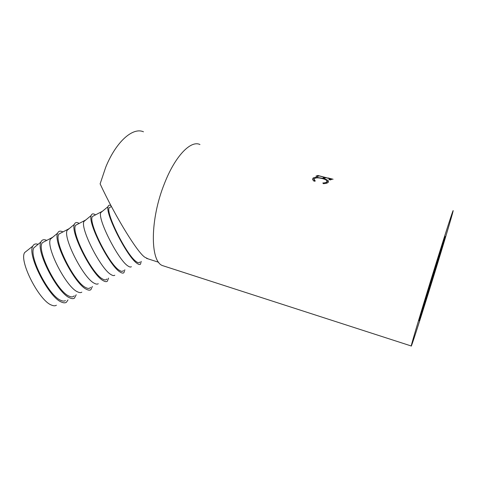 <?xml version="1.0" encoding="UTF-8"?>
<svg xmlns="http://www.w3.org/2000/svg" width="477" height="477" viewBox="0 0 477 477"><rect width="100%" height="100%" fill="white"/><g stroke="black" fill="none" stroke-linecap="round" stroke-linejoin="round"><path stroke-width="0.72" d="M429.616 288.394L419.116 320.747L435.012 267.907L445.232 236.461L429.616 288.394M27.308 250.467L24.637 252.577C18.847 261.116 39.335 300.993 51.605 305.125C53.621 305.99 55.225 306.019 56.417 305.214M38.077 244.325C35.572 243.467 33.813 244.063 32.794 246.126C26.95 254.939 48.839 297.576 61.509 302.084C63.59 303.026 65.23 303.08 66.428 302.239L67.99 299.902M36.413 245.703L33.819 247.855C28.56 256.411 49 296.068 60.865 300.367C62.779 301.243 64.306 301.321 65.432 300.593M46.728 240.402C43.908 239.132 41.988 239.645 40.956 241.94C35.626 250.801 57.467 293.194 69.737 297.851C71.723 298.805 73.285 298.9 74.43 298.149L76.213 294.75M44.719 241.451L42.584 242.566C35.662 248.559 56.811 291.393 69.087 296.139C71.443 297.266 73.16 297.141 74.239 295.764M52.828 237.141L50.944 238.196L50.443 239.114C45.714 247.241 66.225 287.154 77.501 291.811C79.349 292.753 80.786 292.872 81.823 292.168M62.928 231.923C60.287 230.582 58.516 230.999 57.628 233.164C52.875 241.565 74.794 284.232 86.432 289.277C88.34 290.296 89.813 290.439 90.851 289.706L92.353 286.456M61.098 232.883L59.148 233.903C52.905 239.543 74.15 282.456 85.765 287.565C88.001 288.758 89.598 288.698 90.552 287.381M69.302 228.543L67.543 229.509L67.132 230.337C62.952 238.029 83.541 278.198 94.219 283.219C95.99 284.226 97.344 284.387 98.274 283.708M79.206 223.409C76.725 221.996 75.116 222.312 74.364 224.357C70.202 232.281 92.204 275.229 103.199 280.661C105.029 281.752 106.407 281.943 107.337 281.233L108.565 278.127M77.548 224.273L75.783 225.198C70.226 230.48 91.572 273.47 102.513 278.95C104.63 280.214 106.103 280.214 106.937 278.962M85.848 219.909L84.22 220.785L83.886 221.531C80.267 228.775 100.939 269.201 111.004 274.585C112.703 275.658 113.961 275.873 114.796 275.211M95.555 214.853C93.242 213.374 91.781 213.595 91.173 215.515C87.607 222.962 109.698 266.178 120.043 272.003C121.79 273.166 123.072 273.404 123.889 272.725L124.849 269.761M94.07 215.628L92.496 216.457C87.637 221.376 109.078 264.449 119.339 270.298C121.337 271.628 122.684 271.699 123.394 270.507M102.454 211.245L100.969 212.021L100.713 212.682C97.66 219.474 118.421 260.156 127.872 265.916C129.482 267.06 130.65 267.317 131.378 266.685M110.998 205.641C109.412 204.794 108.428 205.128 108.052 206.636C105.095 213.595 127.281 257.085 136.965 263.31C138.622 264.544 139.803 264.836 140.506 264.18L141.198 261.354M110.67 206.946L109.281 207.668C105.125 212.229 126.661 255.38 136.243 261.611C138.115 263.006 139.338 263.143 139.922 262.016M143.47 131.795C132.922 126.977 116.173 141.496 105.733 167.194L100.122 183.866C115.345 216.636 137.465 252.53 144.811 257.204L148.132 258.886M333.089 179.257L328.122 177.957M332.141 179.197L330.364 179.942L328.88 179.549L330.406 178.863L325.994 177.712L324.432 178.386L322.953 177.999L324.527 177.325L319.047 175.894L317.426 176.55L315.953 176.162L317.879 175.47L332.141 179.197M323.382 183.675L322.84 182.995C324.891 182.888 326.208 182.5 326.793 181.832L326.858 180.729C326.214 179.924 324.706 179.215 322.333 178.595C318.403 177.605 315.774 177.605 314.438 178.613L314.313 179.924L315.321 181.01L314.099 181.218L312.787 179.859L312.948 178.225C313.598 177.522 314.993 177.241 317.139 177.378L322.762 178.374C325.69 179.131 327.568 179.99 328.397 180.962L328.277 182.256C327.562 183.079 325.928 183.556 323.382 183.675M199.952 144.537C190.883 139.988 175.22 155.896 164.535 183.329C149.963 219.128 150.011 261.205 162.448 265.576L164.911 266.369M428.227 293.683C439.86 256.429 452.947 213.034 453.15 210.756C453.544 208.383 446.77 229.109 436.902 260.722C423.928 302.221 410.912 345.616 411.246 345.986C410.977 348.138 418.943 323.466 428.227 293.683M325.678 183.442L326.584 182.846L326.763 181.981M326.793 181.832L326.584 182.846M314.2 179.668L314.301 181.182M312.602 179.4L314.629 178.44M312.948 178.225L312.745 179.233M317.139 177.378L317.038 177.849M322.762 178.374L322.685 178.69M327.025 181.075L328.301 182.22M330.406 178.863L330.138 179.883M324.527 177.325L324.265 178.338M317.879 175.47L317.622 176.436M330.162 179.793L330.466 179.877M162.448 265.576L411.246 345.986M146.505 258.361L158.668 262.278M314.116 180.902L314.313 179.924M328.182 182.011L328.397 180.962M109.281 207.668L111.463 206.529M100.713 212.682L108.052 206.636M92.496 216.457L100.969 212.021M83.886 221.531L91.173 215.515M75.783 225.198L84.22 220.785M67.132 230.337L74.364 224.357M59.148 233.903L67.543 229.509M50.443 239.114L57.628 233.164M42.584 242.566L50.944 238.196M33.819 247.855L40.956 241.94M24.637 252.577L32.794 246.126"/></g></svg>
